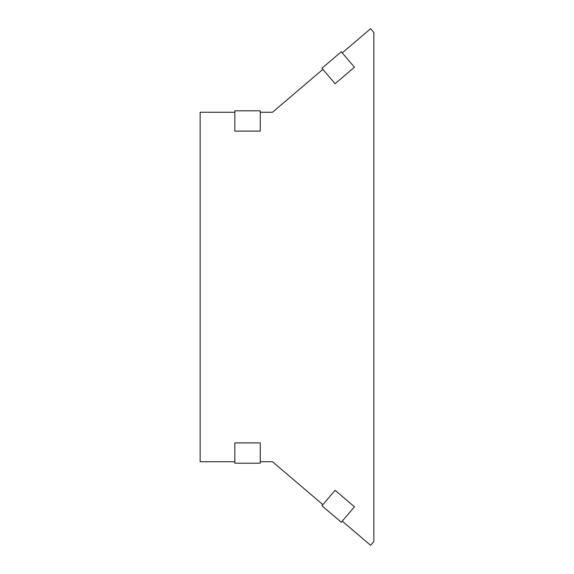 <?xml version="1.0" encoding="UTF-8"?>
<svg xmlns="http://www.w3.org/2000/svg" width="574" height="574" viewBox="0 0 574 574"><rect width="100%" height="100%" fill="white"/><g stroke="black" fill="none" stroke-linecap="round" stroke-linejoin="round"><path stroke-width="0.86" d="M322.882 69.346L272.499 112.26L260.244 112.26M234.823 112.26L200.147 112.26L200.147 461.74L234.823 461.74M322.882 504.654L272.499 461.74L260.244 461.74M342.24 52.865L370.617 28.7L373.853 32.503L373.853 541.497L370.617 545.3L342.24 521.135M234.823 463.189L260.244 463.189L260.244 442.906L234.823 442.906L234.823 463.189M260.244 110.811L234.823 110.811L234.823 131.094L260.244 131.094L260.244 110.811M321.942 505.751L341.3 522.232L354.452 506.792L335.094 490.311L321.942 505.751M341.3 51.768L321.942 68.249L335.094 83.689L354.452 67.208L341.3 51.768"/></g></svg>

